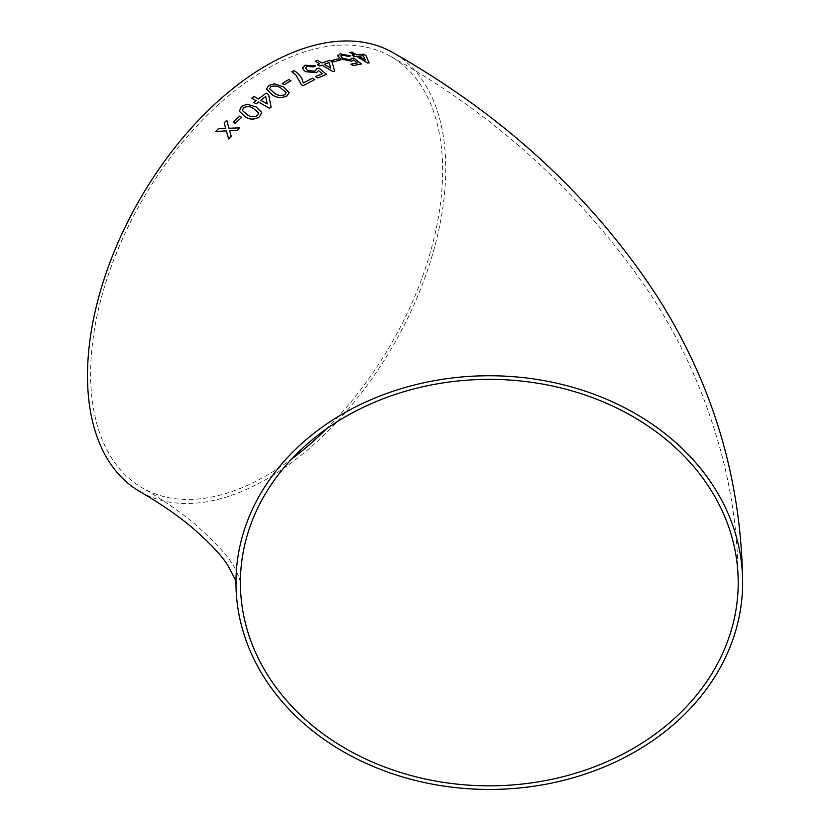 <?xml version="1.0" encoding="UTF-8"?>
<svg xmlns="http://www.w3.org/2000/svg" width="831" height="831" viewBox="0 0 831 831"><rect width="100%" height="100%" fill="white"/><g stroke="black" fill="none" stroke-linecap="round" stroke-linejoin="round"><path stroke-width="0.62" stroke-dasharray="4.16 3.12" d="M139.961 491.63A253.341 146.266 120 0 0 393.302 345.364A253.341 146.266 120 0 0 393.302 52.831M326.219 429.066A248.905 143.711 120 0 0 442.632 170.625A248.905 143.711 120 0 0 391.089 56.674A248.905 143.711 120 0 0 266.637 69.004A248.905 143.711 120 0 0 104.031 288.347A248.905 143.711 120 0 0 142.184 487.797A248.905 143.711 120 0 0 292.003 458.702M352.199 55.313L354.442 56.695L356.613 56.373M356.603 56.415L367.645 63.073L369.151 62.865M349.903 52.436L354.297 55.033M365.214 60.061L363.334 55.76L358.743 56.165M337.833 55.23L340.783 58.897L351.658 61.255L353.507 59.925L357.288 62.907M350.952 64.226L353.268 65.566M353.258 65.607L361.381 63.945M351.627 59.022L351.503 58.347M340.741 55.916L342.133 55.064M342.123 55.095L348.48 56.425L350.443 55.885M331.683 60.611L333.771 61.806M333.761 61.837L340.18 60.029M317.38 64.683L319.686 66.033L321.981 65.13M321.971 65.161L333.054 71.695L334.654 71.071M315.313 61.224L319.665 63.81M330.738 68.142L329.159 62.647L324.246 64.33M302.505 67.695L305.403 71.715L316.497 72.692L318.481 70.573L322.241 73.72M315.614 76.701L317.93 78.021M317.93 78.052L326.396 74.271M316.507 68.931L316.611 69.627M305.476 68.007L306.982 66.438M306.982 66.47L313.495 66.906M313.484 66.947L315.551 65.826M291.868 71.84L295.95 75.081L301.279 84.617L303.149 85.666M303.149 85.697L314.7 79.599M282.104 83.609L284.181 84.772M284.181 84.804L290.902 80.721M266.481 89.042L272.101 94.724C276.546 97.944 281.501 98.359 286.965 95.97L289.219 92.646M286.093 92.677L281.294 88.47C278.333 86.04 274.832 85.458 270.802 86.715L269.639 88.813M253.912 102.566L256.197 103.885L258.472 102.047L269.545 108.31M269.545 108.342L271.145 107.095M256.166 100.759L251.772 98.235M267.239 103.968L265.712 96.541L260.757 100.291M239.37 111.281L244.916 116.6C249.362 119.861 254.265 119.934 259.604 116.818L261.682 112.362M258.649 112.964L253.86 108.851C250.889 106.368 247.42 105.994 243.462 107.718L242.423 110.544M235.246 123.341L233.179 122.178M235.256 123.372L241.644 117.348M226.406 130.914L215.769 131.454M228.681 139.026L231.236 136.346L229.678 130.737M229.688 130.758L237.084 130.425L239.692 127.829M229.003 128.286L226.78 120.256M240.398 582.593L239.214 577.618L235.599 569.806C231.018 559.263 217.099 543.723 193.82 523.177C179.963 511.595 162.751 499.795 142.184 487.797M391.089 56.674C497.343 115.914 584.255 195.784 651.816 296.283C684.827 347.213 708.895 403.056 724.03 463.802C731.477 494.622 735.996 526.002 737.606 557.944L738.208 582.593"/><path stroke-width="1.25" d="M489.303 375.747A253.341 206.857 180 0 0 235.962 582.593A253.341 206.857 180 0 0 489.303 789.45A253.341 206.857 180 0 0 742.644 582.593A253.341 206.857 180 0 0 489.303 375.747M742.644 582.593C741.449 478.448 712.447 382.26 655.638 294.039C590.966 195.877 503.513 115.467 393.302 52.831A253.341 146.266 120 0 0 266.637 65.379A253.341 146.266 120 0 0 101.133 288.627A253.341 146.266 120 0 0 139.961 491.63C160.352 503.524 177.356 515.178 190.995 526.594C209.9 542.923 222.313 556.116 228.224 566.15C235.277 579.342 237.853 584.827 235.962 582.593M218.324 128.763L215.769 131.454L226.396 130.893L228.67 138.995L231.226 136.315L229.678 130.737L237.074 130.394L239.692 127.829L228.992 128.254L226.78 120.256L224.162 122.822L225.71 128.4L218.324 128.763L215.78 131.475M241.655 117.368L239.567 116.184L233.179 122.178L235.246 123.341L241.644 117.348L239.567 116.184L233.189 122.209M259.594 116.787L261.682 112.362L256.104 106.939L247.025 104.176L241.385 106.513L239.359 111.261L244.906 116.579C249.362 119.841 254.255 119.913 259.594 116.787M256.187 103.865L258.472 102.047L269.545 108.31L271.135 107.074L268.538 94.433L266.221 93.124L258.441 98.951L254.047 96.448L251.772 98.235L256.156 100.738L253.881 102.545L256.187 103.865M286.965 95.939L289.219 92.615L283.589 86.943L274.479 83.827L268.725 85.489L266.481 89.042L272.101 94.692C276.546 97.923 281.501 98.328 286.965 95.939M288.824 79.527L282.104 83.578L284.181 84.772L290.902 80.721L288.824 79.527L282.104 83.609M295.95 75.081L301.279 84.585L303.149 85.666L314.7 79.568L312.394 78.218L303.159 83.038C302.577 78.363 299.575 74.219 294.153 70.625L291.837 71.83L295.95 75.081M326.417 74.291L319.011 68.121L316.486 68.931L315.053 71.165L307.574 70.521L305.476 67.976L306.982 66.438L313.495 66.906L315.551 65.826L304.925 65.223L302.557 68.578L305.403 71.684L316.497 72.661L318.481 70.573L322.241 73.689L315.624 76.67L317.93 78.021L326.427 74.26L319.021 68.08L316.497 68.9L316.601 69.659M302.505 67.695L302.557 68.578M319.696 66.002L321.981 65.13L333.054 71.653L334.654 71.071L331.953 61.733L329.637 60.372L321.95 62.938L317.556 60.372L315.281 61.214L319.665 63.779L317.38 64.652L319.696 66.002M338.155 58.793L331.683 60.58L333.771 61.806L340.232 60.019L338.155 58.793L331.683 60.611M351.503 58.347L350.194 59.853L342.871 58.274L340.741 55.906L342.133 55.064L348.49 56.383L350.443 55.885L340.076 53.828L337.895 56.061L340.793 58.866L351.658 61.214L353.507 59.925L357.299 62.876L350.962 64.184L353.268 65.566L361.381 63.945L353.913 58.118L351.503 58.347L351.627 59.022M337.843 55.199L337.895 56.061M354.453 56.664L356.613 56.373L367.655 63.042L369.151 62.865L365.931 55.573L363.625 54.192L356.447 54.753L352.064 52.145L349.913 52.395L354.307 55.002L352.147 55.293L354.453 56.664M738.208 582.593A248.905 203.231 180 0 0 489.303 379.362A248.905 203.231 180 0 0 240.398 582.593A248.905 203.231 180 0 0 489.303 785.835A248.905 203.231 180 0 0 738.208 582.593L738.208 582.593M292.003 458.702A248.905 143.711 120 0 0 326.219 429.066M369.141 62.907L365.931 55.573M365.92 55.615L363.625 54.192M363.614 54.233L356.447 54.753M356.437 54.784L352.064 52.145M352.053 52.187L349.903 52.436M352.136 55.324L354.307 55.002M358.743 56.165L365.214 60.061L363.344 55.729L358.753 56.134L365.225 60.019M357.288 62.907L350.952 64.226M361.371 63.987L353.913 58.118M353.902 58.16L351.492 58.388L350.194 59.853M350.183 59.894L342.871 58.274M342.86 58.305L340.741 55.916M350.433 55.926L340.076 53.828M340.066 53.87L337.885 56.093M340.222 60.061L338.144 58.824M334.644 71.113L331.953 61.733L329.637 60.372M329.637 60.414L321.94 62.969L317.556 60.372M317.546 60.403L315.271 61.245M317.38 64.683L319.665 63.779M324.256 64.288L330.738 68.142L329.169 62.616L324.256 64.288L330.738 68.111M322.241 73.72L315.614 76.701M316.486 68.931L315.053 71.165M315.042 71.196L307.563 70.552L305.476 67.997M315.52 65.846L304.925 65.223L302.557 68.609M314.7 79.599L312.394 78.218M312.394 78.249L303.159 83.038C302.577 78.394 299.575 74.26 294.153 70.656L291.837 71.861M290.902 80.752L288.824 79.558M289.219 92.625L283.589 86.943M283.6 86.975L274.479 83.827M274.479 83.858L268.725 85.489M268.725 85.52L266.481 89.062M269.628 88.803L274.407 93.114C277.388 95.534 280.888 96.084 284.919 94.765L286.072 92.47L281.294 88.429C278.333 86.008 274.832 85.427 270.802 86.684L269.628 88.803L274.407 93.082C277.388 95.503 280.888 96.053 284.908 94.734L286.093 92.677M271.145 107.095L268.538 94.433M268.538 94.464L266.221 93.124M266.221 93.155L258.441 98.951M258.441 98.982L254.047 96.448M254.057 96.479L251.783 98.266M256.166 100.759L253.891 102.577M260.747 100.26L267.239 103.968L265.702 96.51L260.747 100.26L267.229 103.937M261.692 112.372L256.104 106.939M256.114 106.97L247.025 104.176L241.385 106.513L239.359 111.261M242.423 110.544L247.139 114.626C250.141 117.098 253.611 117.431 257.558 115.634L258.649 112.933L253.85 108.819C250.879 106.337 247.409 105.963 243.462 107.687L242.413 110.533L247.139 114.595C250.131 117.067 253.6 117.4 257.548 115.602L258.649 112.933M228.681 139.026L226.396 130.893M239.692 127.86L228.992 128.254M226.79 120.277L224.162 122.822L225.71 128.4M225.72 128.431L218.345 128.784"/></g></svg>
